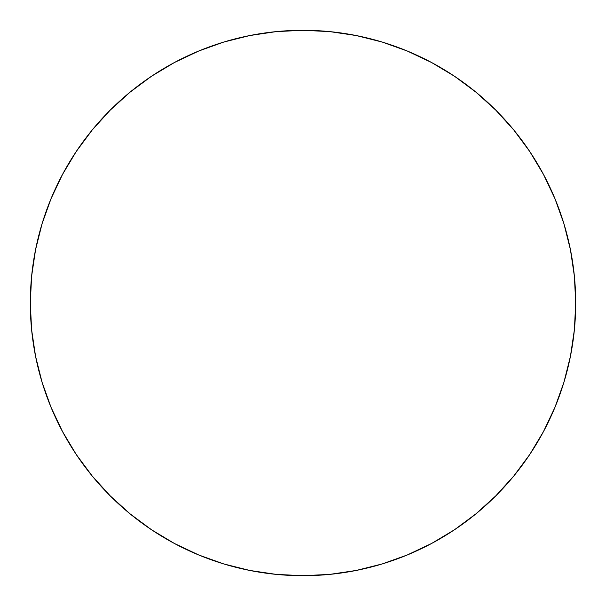 <?xml version="1.0" encoding="UTF-8"?>
<svg xmlns="http://www.w3.org/2000/svg" width="606" height="606" viewBox="0 0 606 606"><rect width="100%" height="100%" fill="white"/><g stroke="black" fill="none" stroke-linecap="round" stroke-linejoin="round"><path stroke-width="0.91" d="M30.3 303A272.7 272.7 0 0 1 303 30.3A272.7 272.7 0 0 1 575.7 303A272.7 272.7 0 0 1 303 575.7A272.7 272.7 0 0 1 30.3 303L31.61 329.732L35.542 356.199L42.041 382.159L51.056 407.361L62.501 431.548L76.258 454.508L92.203 475.998L110.171 495.829L130.002 513.797L151.492 529.742L174.452 543.499L198.639 554.944L223.841 563.959L249.801 570.458L276.268 574.39L303 575.7L329.732 574.39L356.199 570.458L382.159 563.959L407.361 554.944L431.548 543.499L454.508 529.742L475.998 513.797L495.829 495.829L513.797 475.998L529.742 454.508L543.499 431.548L554.944 407.361L563.959 382.159L570.458 356.199L574.39 329.732L575.7 303L574.39 276.268L570.458 249.801L563.959 223.841L554.944 198.639L543.499 174.452L529.742 151.492L513.797 130.002L495.829 110.171L475.998 92.203L454.508 76.258L431.548 62.501L407.361 51.056L382.159 42.041L356.199 35.542L329.732 31.61L303 30.3L276.268 31.61L249.801 35.542L223.841 42.041L198.639 51.056L174.452 62.501L151.492 76.258L130.002 92.203L110.171 110.171L92.203 130.002L76.258 151.492L62.501 174.452L51.056 198.639L42.041 223.841L35.542 249.801L31.61 276.268L30.3 303M563.959 223.841L554.944 198.639M454.508 76.258L431.548 62.501M223.841 42.041L198.639 51.056M76.258 151.492L62.501 174.452M42.041 382.159L51.056 407.361M151.492 529.742L174.452 543.499M382.159 563.959L407.361 554.944M529.742 454.508L543.499 431.548"/></g></svg>
